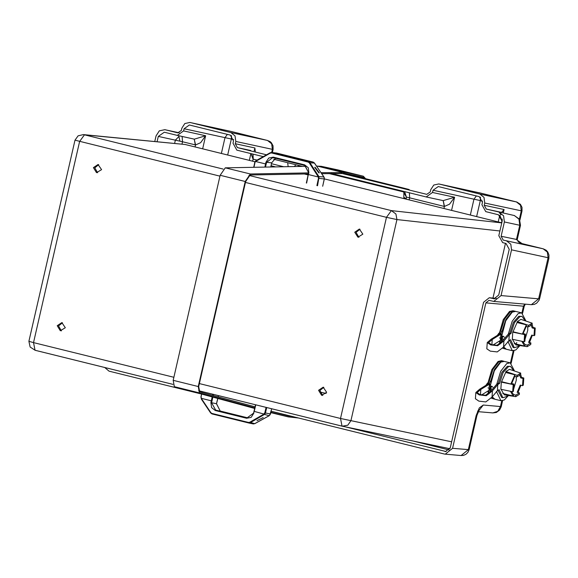 <?xml version="1.0" encoding="UTF-8"?>
<svg xmlns="http://www.w3.org/2000/svg" width="578" height="578" viewBox="0 0 578 578"><rect width="100%" height="100%" fill="white"/><g stroke="black" fill="none" stroke-linecap="round" stroke-linejoin="round"><path stroke-width="0.87" d="M358.924 237.334L356.084 232.385L360.029 229.228M357.89 237.211L354.755 232.175L359.364 229.069L362.868 234.184L357.89 237.211M322.712 395.46L319.865 390.504L323.81 387.354M321.671 395.338L318.536 390.302L323.153 387.195L326.657 392.303L321.671 395.338M97.603 172.764L94.763 167.808L98.708 164.658M96.562 172.641L93.434 167.606L98.043 164.499L101.547 169.607L96.562 172.641M61.384 330.891L58.544 325.934L62.489 322.784M60.35 330.768L57.215 325.732L61.824 322.625L65.328 327.733L60.35 330.768M254.963 161.789L185.162 144.536L83.398 134.595L78.124 135.794L74.974 140.129L28.9 341.287L30.143 347.017L35.121 350.282L172.945 384.341L35.07 350.268L33.524 342.61L173.877 377.29M492.962 298.075L505.468 243.352M501.805 222.797L324.309 178.927M308.088 174.917L304.36 174M275.562 166.883L271.082 165.77M83.398 134.595L185.162 144.536L84.482 134.782L79.591 141.451L33.524 342.61L28.9 341.287M499.919 231.012L396.92 219.575L395.937 213.983L391.349 210.623L386.465 217.292L245.433 182.438M199.367 383.59L340.493 418.458L386.465 217.292L396.92 219.575L350.947 420.741L347.775 425.206L342.255 426.174M315.032 167.172L319.294 172.764L318.948 173.003L314.685 167.41L315.032 167.172M324.258 178.92L323.868 176.832L314.367 163.003L313.059 162.064L276.378 153.004L271.552 152.484L308.5 161.587L309.801 162.526L319.07 176.875L317.56 185.755M264.84 167.078L265.945 162.187L268.763 158.025L273.336 157.137L304.649 164.875L308.298 167.793L308.89 172.8L308.457 174.57L318.427 177.034L309.208 162.794L308.168 162.042L271.508 152.982L270.244 153.163L255.555 161.493L266.191 164.109L265.54 167.071M255.555 161.493L255.931 160.785L270.179 152.802M255.425 161.168L255.902 160.828M270.258 152.758L271.559 152.484L270.258 152.758M318.427 177.034L319.07 176.875M306.6 183.082L308.659 172.743L304.758 165.424L272.773 157.57L266.617 162.346L266.191 164.109M271.284 164.607L271.624 162.873L275.612 158.22M499.457 332.914L503.286 319.562L509.514 311.463L512.953 310.718L513.864 310.942L510.417 311.687L513.864 310.942L515.222 311.275L511.776 312.019L505.895 319.41L502.022 331.44L501.256 332.979L499.753 333.918M503.438 347.248L505.909 349.141L502.889 348.296M499.999 344.134L499.356 341.071M500.685 343.578L500.18 340.558L500.685 343.578M502.022 331.44L500.664 331.107L504.652 318.854L510.417 311.687L504.536 319.07L500.664 331.107L497.253 335.428M502.109 336.447L501.444 338.246L503.272 339.178M501.35 339.365L501.733 342.386M519.969 345.55L515.786 349.979L512.339 350.723L507.896 341.417M512.339 350.723L506.364 349.249L503.597 346.879M502.087 341.844L501.877 338.86M523.104 333.571L526.233 326.324L526.341 324.8L522.339 334.048L523.104 333.571L525.366 334.135L524.889 341.309L524.13 341.779L524.607 334.604L525.366 334.135M526.233 326.324L528.502 326.881L532.078 324.67L532.186 323.145L528.603 325.356L517.346 321.563L520.923 319.352L532.186 323.145M530.972 324.785L532.208 327.95L534.477 328.506L533.993 335.688L534.758 335.218L535.235 328.037L532.959 327.386M527.656 326.671L527.779 330.219L524.773 340.204M529.434 342.581L532.352 335.283M521.869 341.309L524.535 346.056L524.918 346.114L525.019 344.589L527.28 345.145L530.864 342.935L530.763 344.459L527.179 346.67L527.28 345.145M522.339 334.048L513.278 331.815L512.78 332.126L524.607 334.604M526.341 324.8L517.281 322.567L517.346 321.563M532.208 327.95L532.974 327.48L532.107 324.287M528.502 326.881L528.603 325.356M534.477 328.506L535.235 328.037M524.13 341.779L512.303 339.308L512.78 332.126M515.851 343.924L515.786 344.893L527.179 346.67M523.726 341.699L523.025 342.436M530.864 342.935L528.595 342.378L531.731 335.132L533.993 335.688M525.019 344.589L522.758 341.497M508.272 334.2L512.18 321.296L518.213 313.601L521.652 312.857L526.016 321.065M502.051 334.713L505.743 320.79L512.231 312.134L515.67 311.39L521.652 312.857M516.833 342.581L515.403 344.062M517.317 321.968L512.881 332.061M525.214 320.797L521.992 316.376L519.911 316.592L514.521 322.618L510.981 333.499L509.847 333.224L508.134 334.279L502.658 340.738L497.044 345.297L491.452 344.596L488.54 342.66L492.261 339.488L500.844 334.185L500.432 340.406L492.998 345.001M521.992 316.376L518.777 316.311L513.387 322.336L509.847 333.224M510.981 333.499L509.269 334.561L508.857 340.782L503.503 347.096L503.922 340.876L497.665 345.738L490.7 344.921L487.261 342.566L491.127 339.207L499.854 333.846M509.269 334.561L503.922 340.876M512.491 339.344L515.193 344.026L515.843 344.083M508.857 340.782L510.569 339.719L514.268 347.761L517.91 346.583L519.116 345.413M514.644 343.809L515.128 343.744M509.493 340.384L513.141 347.479L514.268 347.761M487.261 342.566L486.849 348.787L490.289 351.142L497.246 351.959L503.503 347.096M499.912 333.824L501.466 334.062L501.061 334.098L500.924 336.237M500.786 338.238L500.649 340.269L501.682 338.665M502.217 336.345L501.466 334.062M501.061 334.098L500.649 340.269M488.013 382.889L491.842 369.537L498.07 361.438L501.509 360.694L502.412 360.918L498.973 361.662L502.412 360.918L503.77 361.25L500.331 361.994L494.45 369.385L490.578 381.415L489.812 382.954L488.309 383.893M491.994 397.223L494.465 399.116L491.437 398.271M488.547 394.109L487.911 391.046M489.234 393.553L488.735 390.54L489.234 393.553M490.578 381.415L489.219 381.083L493.2 368.829L498.973 361.662L493.092 369.046L489.219 381.083L485.802 385.403M490.664 386.422L490 388.228L491.827 389.16M489.906 389.341L490.281 392.368M508.524 395.525L504.334 399.954L500.895 400.699L496.444 391.393M500.895 400.699L494.913 399.225L492.145 396.862M490.643 391.819L490.426 388.835M511.66 383.554L514.788 376.3L514.89 374.775L510.894 384.023L511.66 383.554L513.921 384.11L513.445 391.284L512.679 391.754L513.163 384.58L513.921 384.11M514.788 376.3L517.057 376.856L520.634 374.645L520.735 373.121L517.158 375.332L505.902 371.538L509.478 369.328L520.735 373.121M519.521 374.761L520.764 377.925L523.025 378.482L522.548 385.663L523.307 385.194L523.791 378.012L521.515 377.362M516.205 376.654L516.335 380.194L513.329 390.179M517.989 392.556L520.908 385.259M510.425 391.284L513.091 396.031L513.466 396.089L513.567 394.564L515.836 395.121L519.412 392.91L519.311 394.434L515.735 396.645L515.836 395.121M510.894 384.023L501.834 381.791L501.336 382.101L513.163 384.58M514.89 374.775L505.829 372.55L505.902 371.538M520.764 377.925L521.522 377.456L520.662 374.269M517.057 376.856L517.158 375.332M523.025 378.482L523.791 378.012M512.679 391.754L500.851 389.283L501.336 382.101M504.406 393.9L504.341 394.868L515.735 396.645M512.274 391.674L511.581 392.411M519.412 392.91L517.151 392.354L520.287 385.107L522.548 385.663M513.567 394.564L511.313 391.472M496.827 384.175L500.729 371.271L506.769 363.576L510.208 362.832L514.572 371.047M490.606 384.688L494.298 370.765L500.786 362.11L504.226 361.366L510.208 362.832M505.873 371.943L501.437 382.036M513.77 370.773L510.54 366.351L508.467 366.568L503.07 372.593L499.536 383.474L498.402 383.2L496.69 384.254L491.206 390.714L485.599 395.28L480.007 394.572L477.096 392.635L480.817 389.464L489.4 384.16L488.981 390.381L481.546 394.976M510.54 366.351L507.332 366.293L501.942 372.311L498.402 383.2M499.536 383.474L497.824 384.536L497.405 390.757L492.059 397.079L492.47 390.851L486.221 395.713L479.256 394.897L475.817 392.541L479.682 389.182L488.265 383.886L489.4 384.16L488.988 390.381L490.238 388.64M497.824 384.536L492.47 390.851M501.039 389.319L503.741 394.001L504.399 394.059M497.405 390.757L499.117 389.695L502.824 397.736L506.465 396.559L507.672 395.388M503.2 393.784L503.684 393.719M498.048 390.36L501.69 397.454L502.824 397.736M475.817 392.541L475.398 398.762L478.844 401.118L485.802 401.934L492.059 397.079M487.11 383.445L490.014 384.045L489.617 384.074L489.472 386.22M490.773 386.277L490.014 384.045M489.342 388.214L489.205 390.251M256.979 420.64L263.228 417.533L256.979 420.64M255.794 404.81L254.219 411.42L264.695 414.289L250.202 422.735L248.634 422.966L253.157 423.905L254.667 423.66L269.16 415.698L270.475 413.993L271.682 408.74M201.606 394.073L201.05 397.072L201.541 398.82L210.818 412.634L211.866 413.386L248.533 422.446L249.783 422.265L263.778 414.195L264.782 412.8L265.454 412.952L264.695 414.289M211.866 413.386L211.967 413.906L210.616 412.938L201.339 399.123L210.609 412.887M201.05 397.072L201.202 396.154M201.332 399.066L201.007 397.057M202.141 391.552L201.932 392.505M248.793 422.995L253.157 423.905M269.24 415.647L269.666 415.322M253.829 413.198L253.937 411.341L253.829 413.198L251.134 417.388L246.611 418.277L215.298 410.539L211.599 407.613L210.891 402.584L211.562 402.721L215.645 410.062L248.265 417.937L220.247 411.016L216.454 403.733L217.761 398.444M201.303 398.343L211.945 400.951L211.562 402.721L216.454 403.733M246.611 418.277L253.605 413.133L255.57 404.759M255.519 404.745L253.995 411.341M321.05 172.685L346.33 172.547L363.345 176.211L365.556 178.689M316.534 166.11L321.281 166.356L338.354 170.033M321.729 173.675L346.099 173.552L363.1 177.208L364.639 178.465M271.133 411.233L288.436 415.914L292.027 416.384M308.32 173.92L250.122 175.011L245.643 181.543L198.68 386.574L199.67 391.898L255.006 406.869M308.565 172.923L250.317 174.014L245.195 181.47L220.146 175.286L225.268 167.822L306.564 166.298M245.195 181.47L198.232 386.501L199.417 392.888L254.768 407.866M220.146 175.286L173.183 380.317L174.368 386.704L254.638 408.422M270.894 412.23L288.191 416.911L298.797 418.06M525.351 304.165L524.217 306.21L523.473 306.159L524.86 304.122M501.169 406.861L500.476 406.558L497.759 411.348L492.846 412.923L496.321 412.446L499.565 410.12L501.169 406.861L502.578 400.699M478.75 410.835L483.302 405.055L479.278 407.924L476.171 415.474L476.915 415.524L469.09 449.698L452.545 448.34L485.86 302.879L489.024 300.343L493.764 301.405L531.384 304.685L538.653 298.848L501.039 295.575L511.508 249.869L548.074 257.73L538.653 298.848M519.405 219.098L521.284 210.876L520.59 205.248L516.429 201.96L479.863 194.1L438.796 183.956L433.767 185.047L430.755 189.678L430.249 191.903L426.752 194.389L341.403 173.299M479.863 194.1L483.996 197.38L484.725 203.015L522.035 210.934L519.94 220.074M514.565 215.601L486.329 209.113L484.212 205.241L484.725 203.015M499.11 212.271L503.604 215.832L504.399 221.959L519.738 225.254L516.45 239.617L523.097 244.386L518.401 241.936L517.202 239.588L501.126 236.243L504.399 221.959M548.074 257.73L547.373 252.102L543.212 248.822L519.832 243.042L543.255 248.829L503.236 240.116L501.126 236.243M506.646 240.961L510.779 244.234L511.508 249.869M501.039 295.575L493.764 301.405M452.545 448.34L445.27 454.178L444.345 454.019L271.14 411.225M104.719 367.485L109.054 371.177L200.414 393.748M154.76 141.509L156.046 135.881L159.318 130.852L164.788 129.66L179.202 132.81L164.788 129.66M164.961 129.703L177.814 132.882L181.311 130.39L181.824 128.164L184.837 123.54L189.866 122.449L230.687 131.358L189.866 122.449M190.025 122.485L230.933 132.593L267.491 140.454L230.687 131.358M267.282 140.396L270.114 141.624L271.45 142.831L273.04 145.837L273.098 149.42L272.354 149.362L235.788 141.502L235.058 135.873L230.933 132.593M235.788 141.502L235.282 143.727L237.392 147.6L250.736 150.468M266.574 154.81L237.392 147.6M157.108 141.74L158.321 136.444L164.26 132.218L177.294 135.433L183.587 130.953L184.093 128.728L189.338 125L230.347 135.129L233.519 140.945L233.006 143.171L236.814 150.143L263.257 156.674M446.137 451.591L343.852 426.506M444.923 451.483L445.53 451.584L450.276 447.777L483.591 302.316L489.284 297.749L496.162 298.407M494.631 298.819L490.007 297.872M493.417 298.718L494.024 298.812L498.771 295.011L509.232 249.306L506.068 243.497L502.65 242.652L498.85 235.679L502.123 221.396L498.532 214.814L485.744 211.649L481.944 204.677L482.449 202.452L479.285 196.643L438.276 186.513L433.03 190.241L432.517 192.467L426.224 196.946L331.31 173.494M273.726 159.261L302.504 166.377M503.055 212.755L504.074 209.511L501.596 212.393M443.275 200.66L444.496 206.447L449.54 204.179L454.575 197.279L443.131 200.631M499.197 212.292L500.931 214.908M516.45 239.617L517.18 239.689M402.96 187.929L409.101 189.533M409.6 197.828L444.244 206.389L443.189 200.645M409.361 192.777L409.621 197.835L409.13 199.894M405.944 199.107L406.413 197.127L409.621 197.835M329.026 173.537L403.473 191.932L406.413 197.127L404.593 191.6M502.275 220.211L502.239 220.717M499.876 215.392L501.921 220.637L502.203 219.084M300.22 166.413L298.414 165.973L298.176 165.308M403.473 191.932L403.234 191.267M403.892 192.734L403.827 197.271L406.031 198.731M479.299 192.799L516.429 201.96M469.09 449.698L467.927 452.336L465.969 454.272L463.477 455.377L461.063 455.551L468.325 449.713L476.171 415.474M179.505 135.917L175.351 140.158L182.525 141.718L181.969 144.146M182.171 136.495L182.525 141.718L195.566 144.934L194.194 139.117M254.168 150.793L254.934 147.954L255.245 151.335M183.587 130.953L205.645 135.772L194.331 139.154L177.294 135.433M252.853 154.102L252.983 159.123L250.968 153.64M287.707 162.714L288.119 166.645M257.087 160.142L253.236 159.188L252.991 154.138M294.383 166.529L295.943 164.752M194.259 139.132L195.313 144.876M202.647 148.857L205.645 135.772L200.609 142.665L195.566 144.934L195.097 146.993M230.369 131.285L231.525 131.56M271.638 152.491L272.354 149.362L271.653 143.741L267.491 140.454M341.981 426.109L198.659 390.692L342.039 426.123L340.493 418.458L451.642 441.816M84.482 134.782L223.101 169.043M248.966 175.437L391.349 210.623L501.783 222.891M219.951 176.138L74.974 140.129M322.705 186.289L324.309 178.949L324.157 177.403M323.918 176.911L318.203 176.565M314.418 163.083L309.208 162.794M276.407 153.011L271.833 152.527L271.508 152.982M322.647 186.289L324.251 178.949L318.492 178.284L318.413 177.034M255.563 161.5L254.703 162.497L255.411 161.233M255.967 161.19L255.931 160.785L270.215 152.765L270.244 153.163M308.168 162.042L308.5 161.587L313.045 162.064L276.212 152.968M316.889 185.625L318.492 178.284M254.977 162.584L253.944 167.288M253.706 167.288L254.746 162.526M304.649 164.875L308.609 172.728L306.326 182.995M273.336 157.137L273.445 157.686L272.773 157.57M304.729 165.416L273.445 157.686M265.945 162.187L271.674 162.859L275.627 158.228M306.376 182.995L308.233 174.513M271.631 162.83L270.822 166.97M270.764 166.97L271.277 164.636M501.863 336.533L503.243 336.201L502.159 338.137L502.513 339.185M501.09 339.777L501.466 339.871M499.898 332.639L501.256 332.979M498.554 333.47L499.912 333.802M499.71 333.903L500.844 334.185M492.261 339.488L491.907 344.726M490.419 386.516L491.799 386.176L490.715 388.113L491.062 389.167M489.645 389.753L490.014 389.847M488.446 382.614L489.812 382.954M480.817 389.464L480.463 394.702M263.778 414.195L269.211 415.69L254.717 423.66L249.783 422.265M248.533 422.446L248.634 422.966L211.967 413.906L210.818 412.634M248.627 422.966L211.974 413.906M201.541 398.82L200.956 397.035L201.599 394.066M264.782 412.8L266.082 407.353M266.754 407.519L265.454 412.952L270.425 413.985M254.746 423.616L253.272 423.927M218.137 396.891L218.448 395.583M210.891 402.584L212.198 396.934M215.298 410.539L215.645 410.062L247.319 417.872M247.138 417.843L253.612 413.111M212.574 395.388L212.856 394.203M213.52 394.369L213.231 395.569M212.863 397.115L211.945 400.951M342.386 172.287L317.336 166.096M290.17 416.211L282.649 414.347M363.28 176.196L338.231 170.004M347.638 172.793L322.589 166.601M250.317 174.014L225.268 167.822M198.232 386.501L173.183 380.317M199.417 392.888L174.368 386.704M287.931 416.839L270.807 412.613L288.191 416.911M483.302 405.055L500.476 406.558L501.798 400.792M510.475 362.912L513.242 350.817M521.92 312.936L523.473 306.159L485.86 302.879M476.612 216.569L480.282 200.544L482.587 201.115M438.955 183.992L479.617 192.871M503.315 212.82L504.074 209.511L484.212 205.241M503.236 240.116L522.88 244.335M501.668 212.408L486.329 209.113M343.794 173.313L402.924 187.922L343.794 173.313M451.577 210.385L454.575 197.279L432.517 192.467M519.738 225.254L520.482 225.304L519.478 219.221L514.456 215.572L518.979 219.141L519.738 225.254M433.03 190.241L473.946 199.172L470.319 215.016M403.827 197.271L404.138 198.659M444.244 206.389L444.027 208.514M502.174 220.702L501.444 222.703M480.441 197.134L480.282 200.544L473.946 199.172L476.323 195.913M531.384 304.685L534.267 304.382L536.594 303.219L539.05 300.271L539.744 298.299L539.057 298.255M539.744 298.299L548.876 258.445L548.19 258.402M411.587 440.682L449.193 449.973M319.793 391.935L326.165 393.51M233.656 139.601L231.345 139.038L227.681 155.048M178.833 136.097L179.881 141.09M235.282 143.727L254.934 147.954M158.321 136.444L175.351 140.158L174.599 143.438M283.733 166.724L271.508 163.704M221.388 153.488L225.015 137.658L184.093 128.728M253.236 159.188L252.514 161.183M227.385 134.399L225.015 137.658L231.345 139.038L231.503 135.62M231.612 131.574L267.202 140.375M449.966 448.716L342.357 426.196M324.215 177.424L314.418 163.025L313.059 162.064M253.655 167.288L255.418 161.168M502.007 336.425L500.924 336.158M501.516 338.419L499.464 337.913M503.243 336.201L504.363 337.277M514.239 343.527L524.535 346.056M490.563 386.4L489.479 386.133M490.072 388.394L488.013 387.889M491.799 386.176L492.911 387.26M502.795 393.502L513.091 396.031M269.724 415.315L271.732 408.747M220.247 411.016L216.504 403.755L217.812 398.459M218.188 396.905L218.498 395.598M338.296 170.019L363.345 176.211M524.217 306.21L522.606 313.254M514.023 350.723L511.162 363.23M443.261 200.66L426.224 196.946M403.69 188.161L409.145 189.548M517.209 239.588L520.482 225.304M499.768 215.319L498.258 221.916M489.284 297.749L496.264 298.356M406.291 199.193L406.262 197.705M438.796 183.956L479.458 192.828L516.775 202.047L520.388 204.345L521.977 207.35L522.035 210.934M543.255 248.829L546.109 250.216L547.8 252.044L548.977 255.014L548.876 258.445M477.536 411.196L479.054 410.431L476.908 415.517M478.273 411.652L492.846 412.923M445.27 454.178L461.063 455.551M273.098 149.42L272.375 152.563M249.328 160.395L250.881 153.618"/></g></svg>
